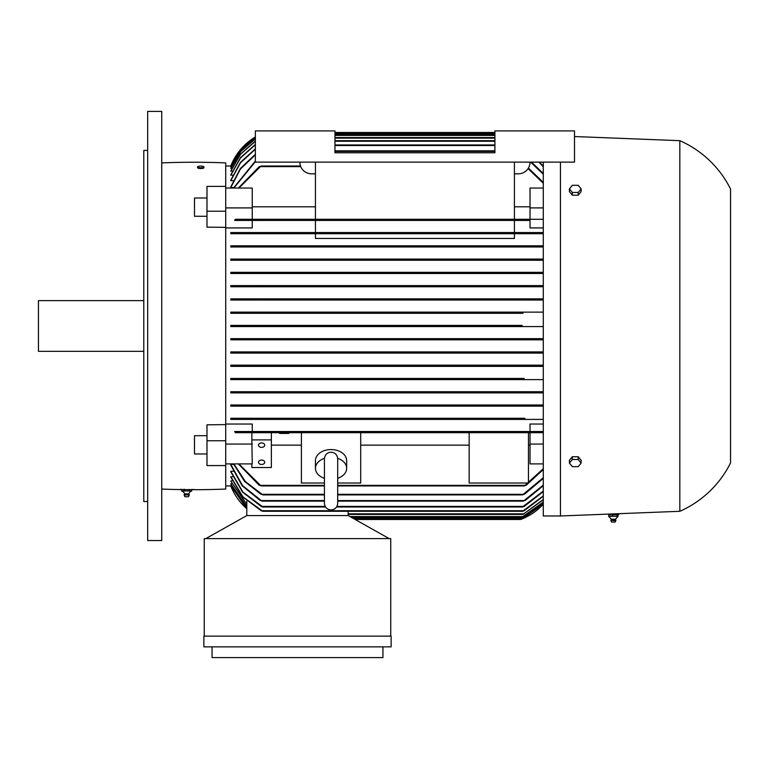 <?xml version="1.0" encoding="UTF-8"?>
<svg xmlns="http://www.w3.org/2000/svg" width="769" height="769" viewBox="0 0 769 769"><rect width="100%" height="100%" fill="white"/><g stroke="black" fill="none" stroke-linecap="round" stroke-linejoin="round"><path stroke-width="1.15" d="M230.988 485.931L246.82 508.78A58.521 58.521 0 0 1 230.787 485.931L225.711 485.931L225.711 465.572L225.711 489.055A780.266 780.266 0 0 1 197.239 489.709L176.168 489.517A780.266 780.266 0 0 1 161.73 489.055M246.82 504.262L230.787 481.058L232.267 480.75M246.82 506.761L230.787 483.816L231.825 483.624M246.82 508.251L230.787 485.431L231.392 485.335M230.787 476.674L242.937 496.832L262.844 511.298L261.181 510.712L242.677 496.909L230.787 477.088L232.738 476.674M230.787 471.272L242.898 492.045L262.911 507.002L261.181 506.415L242.571 492.141L230.787 471.801L230.787 471.272L233.218 471.272M260.297 500.561L242.11 485.71L230.787 465.062L230.787 464.389L233.728 464.389M543.289 227.922L530.024 227.922L530.024 220.443L252.242 220.443L252.242 227.922L225.711 227.922L225.711 227.345L225.711 463.909L252.242 463.909L251.857 439.916L271.361 439.916L271.361 432.678L251.857 432.678L251.857 439.916M225.711 440.743L206.986 440.743L206.986 424.815L225.711 424.613L225.711 424.036L252.242 424.036L252.242 431.515L543.289 431.515L234.641 431.515L235.391 432.678L524.746 432.678L524.391 432.101L524.746 432.678L543.289 432.678M225.711 444.049L252.242 444.049M324.422 483.009L301.4 483.009L301.4 432.678L271.361 432.678M301.4 432.678L528.457 432.678L528.457 483.009L469.157 483.009L469.157 432.678M543.289 463.909L530.024 463.909L530.024 432.678M530.024 444.049L543.289 444.049M528.457 445.145L530.024 445.145M360.699 445.145L469.157 445.145M360.699 432.678L360.699 483.009L337.687 483.009M271.361 445.145L301.4 445.145M238.919 463.909L260.999 485.931L324.422 485.931M337.687 485.931L524.391 485.931L543.289 468.686M324.422 478.318A15.601 11.035 0 0 1 315.444 468.331L315.444 460.602A15.601 11.035 0 0 1 331.055 449.567A15.601 11.035 0 0 1 346.656 460.602L346.656 468.331A15.601 11.035 0 0 1 337.687 478.318M337.668 458.334A15.601 11.035 0 0 1 346.656 468.331M315.444 468.331A15.601 11.035 0 0 1 324.441 458.334M337.687 496.793L337.687 478.049M337.687 458.833L337.687 503.311C337.293 507.338 335.082 509.549 331.055 509.943C327.027 509.549 324.816 507.338 324.422 503.311L324.422 458.833C324.883 454.729 327.094 452.518 331.055 452.201C335.005 452.518 337.216 454.729 337.687 458.833L337.687 459.016M543.289 469.551L526.092 485.354M259.297 485.354L238.38 463.909M526.611 484.864L524.179 485.835M543.289 406.157L230.787 406.157L230.787 404.984L543.289 404.984L230.787 404.984M543.289 392.892L230.787 392.892L230.787 391.719L543.289 391.719L230.787 391.719M543.289 379.626L230.787 379.626L230.787 378.454L523.977 378.463M543.289 366.361L230.787 366.361L230.787 365.188L543.289 365.188L524.516 365.188L522.949 365.775L523.977 366.361L522.949 365.775M543.289 353.096L230.787 353.096L230.787 351.923L543.289 351.923L523.535 351.923L521.959 352.51L523.16 353.096L543.289 353.096M230.787 338.658L262.364 338.658L263.882 339.244L262.556 339.831L543.289 339.831L230.787 339.831L230.787 338.658L543.289 338.658L523.016 338.658L521.497 339.244L522.833 339.831L521.497 339.244M230.787 325.393L263.238 325.393L264.728 325.979L263.238 326.565L543.289 326.565L230.787 326.565L230.787 325.393L522.103 325.393M523.016 313.3L230.787 313.3L230.787 312.127L543.289 312.127L522.833 312.127L521.497 312.714L522.833 312.127L262.556 312.127L263.882 312.714L262.364 313.3L523.016 313.3L521.517 312.772M230.787 298.862L262.229 298.862L263.421 299.449L261.854 300.035L543.289 300.035L230.787 300.035L230.787 298.862L543.289 298.862L523.16 298.862L521.968 299.468M230.787 285.597L261.412 285.597L262.44 286.183L260.874 286.77L543.289 286.77L230.787 286.77L230.787 285.597L543.289 285.597M230.787 272.332L261.902 272.332L262.844 272.918L261.181 273.504L543.289 273.504L230.787 273.504L230.787 272.332L543.289 272.332M230.787 260.239L543.289 260.239L230.787 260.239L230.787 259.076L543.289 259.076M230.787 246.974L543.289 246.974L230.787 246.974L230.787 245.811L543.289 245.811M230.787 233.709L543.289 233.709L230.787 233.709L230.787 232.546L543.289 232.546M315.444 233.709L315.444 238.448L514.413 238.448L514.413 233.709M225.711 424.036L225.711 227.922M530.024 431.515L530.024 424.036L543.289 424.036M230.787 419.413L262.306 419.413L262.854 418.836L262.306 419.413L543.289 419.413L230.787 419.413L230.787 418.249L523.872 418.288M230.787 406.157L261.345 406.157L261.998 405.571L261.345 406.157L524.035 406.157L523.381 405.571M523.266 405.811L525.804 405.321M230.787 392.892L262.094 392.892L262.911 392.305L262.094 392.892L523.295 392.892L522.468 392.305L523.295 392.892M522.382 392.507L525.035 392.103M261.902 379.626L523.478 379.626L522.545 379.04L524.208 378.454L261.181 378.454L262.844 379.04L261.902 379.626L230.787 379.626M230.787 378.454L261.181 378.454M230.787 365.188L260.874 365.188L262.44 365.775L261.412 366.361L523.977 366.361M261.623 365.285L262.44 365.775L261.412 366.361L230.787 366.361M260.874 365.188L524.516 365.188M230.787 351.923L261.854 351.923L263.421 352.51L262.229 353.096L523.16 353.096M262.229 353.096L230.787 353.096M261.854 351.923L523.535 351.923M262.556 339.831L230.787 339.831M262.364 338.658L523.016 338.658M263.238 326.565L230.787 326.565M522.151 326.565L520.661 325.979L522.151 325.393L263.238 325.393M262.364 313.3L230.787 313.3M230.787 312.127L262.556 312.127M261.854 300.035L230.787 300.035M523.535 300.035L521.959 299.449M262.229 298.862L523.16 298.862M260.874 286.77L230.787 286.77M262.469 286.078L261.412 285.597L523.977 285.597L522.949 286.183L523.977 285.597L522.949 286.183L524.516 286.77M261.181 273.504L230.787 273.504M524.208 273.504L522.545 272.918L523.478 272.332L261.902 272.332M522.468 259.653L523.295 259.076L522.468 259.653M525.035 259.855L522.382 259.451M230.787 259.076L523.295 259.076M523.381 246.388L524.035 245.811L523.381 246.388M525.804 246.638L523.266 246.147M230.787 245.811L524.035 245.811M522.536 233.132L523.074 232.546L522.536 233.132M525.006 233.411L522.353 232.844M230.787 232.546L523.074 232.546M530.024 220.443L234.641 220.443L235.391 219.28L543.289 219.28M524.391 219.867L524.746 219.28L524.391 219.867L524.746 219.28L514.413 219.28L514.413 162.124M526.611 220.184L524.179 219.54M225.711 211.215L206.986 211.215L206.986 227.143L225.711 227.345L225.711 207.909L252.242 207.909L252.242 219.28L514.413 219.28M530.024 219.28L530.024 207.909L543.289 207.909M530.024 207.909L530.024 188.049L543.289 188.049M543.289 183.282L528.053 168.622M300.506 166.027L260.999 166.027L238.919 188.049M530.024 206.813L514.413 206.813M315.444 206.813L252.242 206.813M528.399 168.065L543.289 182.407M238.38 188.049L259.297 166.613M161.73 162.903A780.266 780.266 0 0 1 225.711 162.903L225.711 186.386L225.711 166.027L230.988 166.027M233.728 187.569L230.787 187.569L230.787 186.896L240.37 168.488L255.366 154.281M233.218 180.686L230.787 180.686L230.787 180.157L240.476 162.365L255.366 148.782M232.738 175.284L230.787 174.88L240.562 157.539L255.366 144.409M232.267 171.208L230.787 170.901L240.62 153.896L255.366 141.092M231.825 168.344L230.787 168.142L240.659 151.358L255.366 138.766M231.392 166.623L230.787 166.527L240.678 149.868L255.366 137.401M543.289 174.265L530.639 162.124M255.366 161.692L233.863 188.049M531.562 162.124L543.289 173.544M233.516 188.049L255.366 161.029M543.289 166.854L539.002 162.124M255.366 154.829L240.361 169.093L230.787 187.569M539.569 162.124L543.289 166.267M255.366 149.215L240.466 162.855L230.787 180.686M255.366 144.755L240.553 157.914L230.787 175.284M255.366 141.342L240.61 154.175L230.787 171.208M255.366 138.929L240.649 151.541L230.787 168.344M255.366 137.488L240.678 149.965L230.787 166.623M255.366 136.978L240.687 149.407L230.787 166.027A58.521 58.521 0 0 1 255.366 136.978M525.563 220.386L526.092 220.443M523.872 233.67L524.352 233.709M225.711 207.909L225.711 188.049L252.242 188.049L252.242 207.909M258.778 167.094L261.21 166.123M260.999 219.867L260.643 219.28L260.999 219.867M260.999 432.101L260.643 432.678L260.999 432.101M258.778 431.774L261.21 432.418M389.181 538.608L348.213 515.586L246.782 515.586L246.82 501.09M348.174 515.586L348.174 511.298M348.174 514.413L522.949 514.413L543.289 499.523M543.289 499.792L522.949 514.413M543.289 502.263L521.959 517.143L543.289 502.09M263.382 352.423L262.537 352M261.21 219.54L258.778 220.184M523.9 378.473L523.055 378.684M522.574 379.002L523.478 379.626M263.027 232.844L260.374 233.411M262.306 232.546L262.854 233.132M261.806 233.603L262.469 233.372M260.355 392.103L262.998 392.507M262.094 392.892L262.911 392.305M262.123 246.147L259.586 246.638M261.345 245.811L261.998 246.388M261.345 406.157L261.662 405.321M259.586 405.321L262.123 405.811M262.998 259.451L260.355 259.855M262.094 259.076L262.911 259.653M230.787 418.249L524.352 418.249M523.593 418.346L522.93 418.586M522.353 419.115L525.006 418.547M260.374 418.547L263.027 419.115M523.074 419.413L522.536 418.836M526.092 431.515L525.563 431.572M524.179 432.418L526.611 431.774M522.958 286.203L523.756 286.674M521.997 299.526L522.853 299.958M246.82 506.934L230.787 483.816M543.289 503.714L521.497 518.71L543.289 503.628M350.991 517.143L521.959 517.143M334.957 134.815L494.909 134.815M246.82 504.531L230.787 481.058M334.957 137.545L494.909 137.545M543.289 496.265L524.208 510.712L522.545 511.298L543.289 495.899M262.844 511.298L522.545 511.298M334.957 140.669L494.909 140.669M543.289 491.593L524.198 506.415L522.468 507.002L543.289 491.122M262.911 507.002L325.547 507.002M336.562 507.002L522.468 507.002M334.957 144.957L494.909 144.957M543.289 485.691L525.092 500.561M525.804 500.033L523.266 501.1M230.787 464.389L242.475 485.566L261.998 501.148L324.422 501.148M337.687 501.148L523.381 501.148L543.289 485.104M262.123 501.1L259.586 500.033M334.957 150.811L494.909 150.811M543.289 478.414L524.352 494.323M261.027 494.323L244.648 481.471L233.516 463.909M525.006 493.813L522.353 494.832M233.863 463.909L245.407 481.615L262.854 494.909L324.422 494.909M337.687 494.909L522.536 494.909L543.289 477.703M263.027 494.832L260.374 493.813M261.21 485.835L258.778 484.864M355.163 519.488L520.661 519.488A58.521 58.521 0 0 0 543.289 504.166L522.151 518.902L354.115 518.902M334.957 132.47L494.909 132.47M246.82 508.338L230.787 485.431M353.769 518.71L521.497 518.71M334.957 133.248L494.909 133.248M246.782 515.586L205.813 538.608M204.256 636.136L204.256 538.608L390.739 538.608L390.739 636.136M203.872 636.136L391.133 636.136L391.133 646.864L203.872 646.864L203.872 636.136M382.943 646.864L382.943 657.591L212.061 657.591L212.061 646.864M287.356 432.678L287.356 433.428L288.913 433.428L288.913 432.678M281.118 432.678L281.118 433.428L287.356 433.428M279.551 432.678L279.551 433.428L281.118 433.428M285.799 432.678L285.799 433.428M282.675 432.678L282.675 433.428M251.857 463.909L251.857 467.504L271.361 467.504L271.361 439.916M258.49 462.256A3.124 2.211 0 0 1 261.604 460.054A3.124 2.211 0 0 1 264.728 462.256A3.124 2.211 0 0 1 261.604 464.466A3.124 2.211 0 0 1 258.49 462.256M258.49 445.155A3.124 2.211 0 0 1 261.604 442.944A3.124 2.211 0 0 1 264.728 445.155A3.124 2.211 0 0 1 261.604 447.366A3.124 2.211 0 0 1 258.49 445.155M514.413 232.546L514.413 220.443M315.444 219.28L315.444 162.124M315.444 173.823L311.541 173.823A11.708 11.708 0 0 1 299.843 162.124M530.024 162.124A11.708 11.708 0 0 1 518.316 173.823L514.413 173.823M315.444 232.546L315.444 220.443M255.366 162.124L574.501 162.124L574.501 130.913L494.909 130.913L494.909 152.762L334.957 152.762L334.957 130.913L255.366 130.913L255.366 162.124M543.289 162.124L543.289 515.98L560.447 515.98L679.834 511.298L679.834 140.669L574.501 136.536M618.862 513.682L618.862 514.413L607.943 514.115M560.447 162.124L560.447 515.98M679.834 140.669A102.998 102.998 0 0 1 730.55 189.039L730.55 462.919A102.998 102.998 0 0 1 679.834 511.298M581.133 463.082L581.133 460.323L578.201 456.738L572.347 456.738L569.416 460.323L569.416 463.082L572.347 459.497L578.201 459.497L581.133 463.082L578.201 466.668L572.347 466.668L569.416 463.082M578.201 456.738L578.201 459.497M572.347 456.738L572.347 459.497M569.416 188.876L569.416 191.635L572.347 195.22L578.201 195.22L581.133 191.635L581.133 188.876L578.201 192.461L572.347 192.461L569.416 188.876L572.347 185.291L578.201 185.291L581.133 188.876M578.201 195.22L578.201 192.461M572.347 195.22L572.347 192.461M609.606 514.807L618.065 514.807L617.199 514.807L617.199 516.364M608.75 516.364L608.75 514.807M608.692 516.316L609.654 516.316M611.461 519.238L615.469 519.238L617.757 516.624M615.786 520.305L610.865 520.305L611.336 519.238L609.048 516.624M615.738 520.776L610.865 520.305M611.749 522.064L615.162 522.064L615.94 520.305L615.344 519.238M612.768 516.316L608.529 516.316M617.469 516.316L612.268 516.316M618.113 516.316L617.151 516.316L618.113 516.316M612.547 516.364L612.547 514.807M618.065 516.364L618.065 514.807M202.612 168.373L199.392 168.449M206.986 216.291L194.499 216.262L194.499 197.998L206.986 197.998M206.986 453.97L194.499 453.97L194.499 435.706L206.986 435.667M225.711 166.027L225.711 162.903M206.986 211.215L206.986 186.386L225.711 186.386L225.711 188.049M225.711 463.909L225.711 465.572L206.986 465.572L206.986 440.743M225.711 489.055L225.711 485.931M195.22 489.593L191.654 489.449L191.654 491.007M181.744 491.007L181.936 489.353L180.369 489.382M183.983 489.334L184.714 489.334M189.184 489.449L189.184 491.007M191.798 490.958L189.039 490.958M184.368 490.958L181.599 490.958M189.472 490.958L183.935 490.958M181.792 491.026A4.681 4.681 0 0 1 184.637 493.881L188.77 493.881A4.681 4.681 0 0 1 191.616 491.026M188.77 493.881A2.538 2.538 0 0 1 189.241 494.948L184.166 494.948A2.538 2.538 0 0 1 184.637 493.881M189.241 494.948L184.166 494.948M189.193 495.419L188.453 496.707L184.945 496.707L184.214 495.419M184.224 491.007L184.224 489.449M203.929 166.95L203.929 167.709A3.182 0.827 180 0 1 200.747 168.526A3.182 0.827 180 0 1 197.566 167.709L197.566 166.95A3.182 0.827 0 0 0 200.747 167.777A3.182 0.827 0 0 0 203.929 166.95A3.182 0.827 0 0 0 200.747 166.133A3.182 0.827 0 0 0 197.566 166.95M161.73 325.979L161.73 540.549L147.686 540.549L147.686 111.409L161.73 111.409L161.73 325.979M147.686 150.416L143.784 150.416L143.784 501.542L147.686 501.542M143.784 300.621L38.45 300.621L38.45 351.337L143.784 351.337M260.643 485.354L324.422 485.354M337.687 485.354L524.746 485.354M260.643 166.613L300.737 166.613M334.957 151.397L494.909 151.397M334.957 145.543L494.909 145.543M334.957 141.246L494.909 141.246M334.957 138.132L494.909 138.132M334.957 135.402L494.909 135.402M334.957 133.835L494.909 133.835M334.957 133.056L494.909 133.056M348.174 513.827L523.977 513.827M349.953 516.557L523.16 516.557M352.731 518.123L522.833 518.123M261.902 510.712L523.478 510.712M262.094 506.415L325.191 506.415M336.909 506.415L523.295 506.415M261.345 500.561L324.422 500.561M337.687 500.561L524.035 500.561M262.306 494.323L324.422 494.323M337.687 494.323L523.074 494.323M611.643 522.064L610.913 520.776"/></g></svg>
